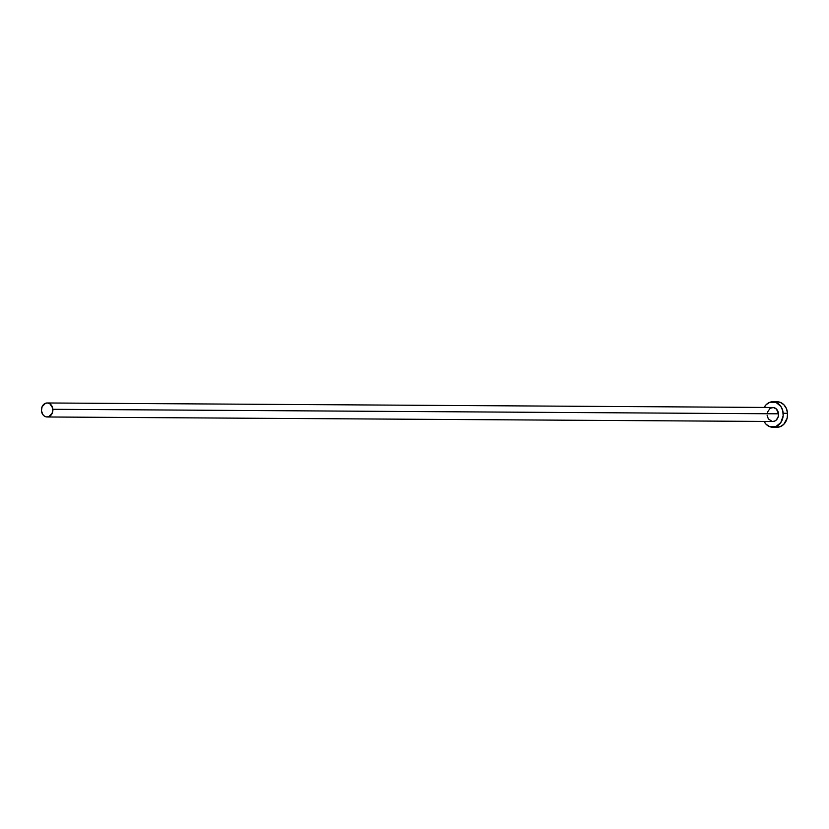 <?xml version="1.0" encoding="UTF-8"?>
<svg xmlns="http://www.w3.org/2000/svg" width="829" height="829" viewBox="0 0 829 829"><rect width="100%" height="100%" fill="white"/><g stroke="black" fill="none" stroke-linecap="round" stroke-linejoin="round"><path stroke-width="1.24" d="M767.312 412.438L770.11 408.303L773.374 407.526L776.452 409.08L778.504 413.816A7.005 5.73 -89.6 0 0 772.835 407.485L47.201 402.977A7.005 5.73 90.4 0 1 52.869 409.298L778.504 413.816L778.265 416.531L776.41 419.909L774.431 421.194L772.203 421.453L768.338 418.914L767.084 415.163M47.118 416.977L772.742 421.484A7.005 5.73 -89.6 0 0 778.504 413.816L52.869 409.298A7.005 5.73 90.4 0 1 47.118 416.977A7.005 5.73 90.4 0 1 41.45 410.645A7.005 5.73 90.4 0 1 47.201 402.977M772.711 427.215L777.094 427.246A12.725 10.425 -89.6 0 0 787.55 413.288A12.725 10.425 -89.6 0 0 777.25 401.785L772.866 401.754A12.725 10.425 90.4 0 1 783.167 413.267L787.55 413.288L783.167 413.267A12.725 10.425 90.4 0 1 772.711 427.215A12.725 10.425 90.4 0 1 764.037 421.433L766.141 424.313L769.716 426.655L775.768 426.676L780.814 422.583L783.156 415.764L782.783 410.821L780.877 406.428L775.861 402.314L769.809 402.303L766.214 404.635L764.131 407.433A12.725 10.425 90.4 0 1 772.866 401.754M776.099 427.173L780.151 426.697L783.747 424.365L787.135 418.231L787.55 413.288L786.389 408.542L783.819 404.687L780.244 402.345L776.193 401.847M41.45 410.645L42.714 414.407L44.434 416.137L46.569 416.935L48.797 416.676L52.206 413.288L52.652 407.951L49.885 403.806L47.75 403.008L45.522 403.267L42.113 406.656L41.45 410.645"/></g></svg>
